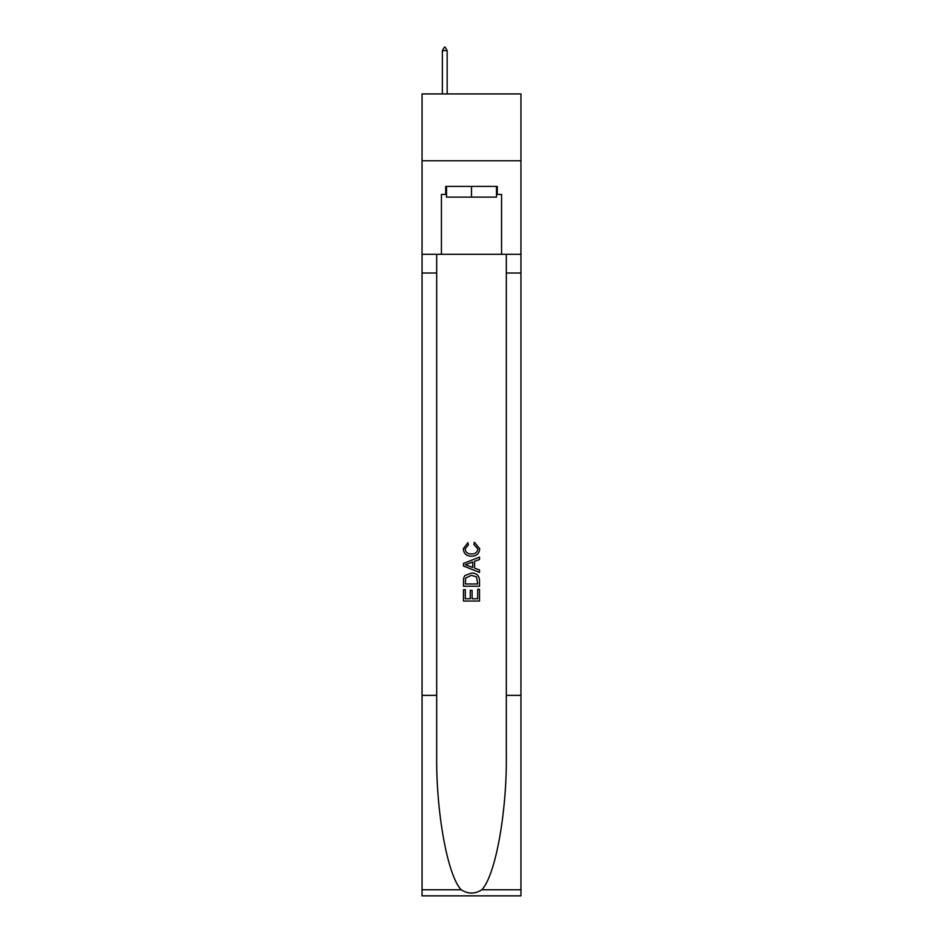 <?xml version="1.0" encoding="UTF-8"?>
<svg xmlns="http://www.w3.org/2000/svg" width="943" height="943" viewBox="0 0 943 943"><rect width="100%" height="100%" fill="white"/><g stroke="black" fill="none" stroke-linecap="round" stroke-linejoin="round"><path stroke-width="1.41" d="M520.949 160.758L520.949 93.935L422.051 93.935L422.051 160.758L520.949 160.758L520.949 254.315L501.57 254.315L501.57 194.435L497.291 194.435L497.291 186.419L445.709 186.419L445.709 194.435L446.51 194.435M496.489 186.419L496.489 197.111L446.51 197.111L446.51 186.419M471.5 186.419L471.5 197.111M477.665 589.304L477.665 598.758L472.113 598.758L477.665 598.758L477.665 589.304L479.515 589.304L479.515 601.021L463.473 601.021L463.473 589.717L463.473 601.021M470.262 590.33L470.262 598.758L465.323 598.758L470.262 598.758L470.262 590.33L472.113 590.33L472.113 598.758M464.852 575.572L463.708 577.906L464.852 575.572L471.406 573.061C476.533 573.038 479.233 575.513 479.515 580.475L479.515 586.216L463.473 586.216L463.473 580.735L463.473 586.216M474.376 542.213L473.846 544.476L474.376 542.213L479.716 548.767C479.28 553.694 476.498 556.17 471.37 556.205L471.37 556.205C466.443 556.099 463.744 553.635 463.272 548.814L467.928 542.626L468.412 544.889L465.123 548.92C465.594 552.386 467.681 554.06 471.37 553.942C475.119 554.13 477.288 552.48 477.865 548.979L473.846 544.476M481.838 889.756L520.949 889.756L520.949 895.85L422.051 895.85L422.051 695.368L436.68 695.368L436.68 754.978C435.972 811.947 447.524 875.587 461.162 889.756C468.046 894.153 474.942 894.153 481.838 889.756C495.476 875.587 507.028 811.947 506.32 754.978L506.32 254.315M463.473 563.454L463.473 566.012L479.515 572.377L463.473 566.012L463.473 563.454L479.515 557.089L463.473 563.454M506.32 695.368L520.949 695.368L520.949 254.315M422.051 695.368L422.051 160.758M436.68 254.315L436.68 695.368M520.949 889.756L520.949 695.368M422.051 254.315L441.43 254.315L441.43 194.435L445.709 194.435M441.43 254.315L501.57 254.315M496.489 194.435L497.291 194.435M479.515 557.089L479.515 559.494L474.577 561.309L474.577 568.146L479.515 569.973L479.515 572.377M468.282 565.824L472.726 567.474L472.726 561.993L465.323 564.727L468.282 565.824M472.726 561.993L472.726 567.474M463.473 580.735L463.708 577.906M476.533 576.868L477.665 583.953L476.533 576.868L471.37 575.324L465.653 578.059L465.323 583.953L477.665 583.953L465.323 583.953M463.473 589.717L465.323 589.717L465.323 598.758M447.171 50.627L445.167 47.15L444.365 47.15L442.361 50.627L447.171 50.627L447.171 93.935M442.361 50.627L442.361 93.935M506.32 273.022L520.949 273.022M436.68 273.022L422.051 273.022M422.051 889.756L461.162 889.756"/></g></svg>
